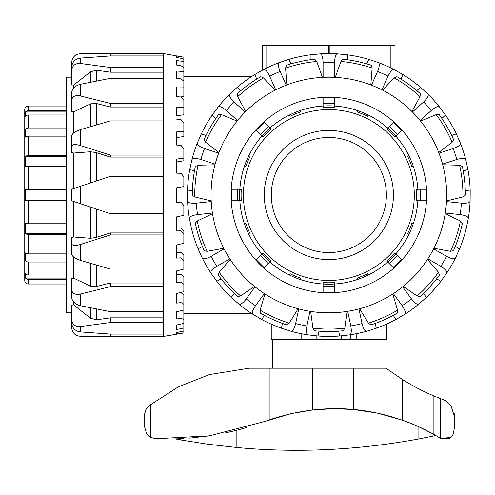 <?xml version="1.0" encoding="UTF-8"?>
<svg xmlns="http://www.w3.org/2000/svg" width="495" height="495" viewBox="0 0 495 495"><rect width="100%" height="100%" fill="white"/><g stroke="black" fill="none" stroke-linecap="round" stroke-linejoin="round"><path stroke-width="0.74" d="M307.073 334.731L307.073 339.44L316.15 339.44L316.15 335.845M386.688 324.046L386.688 339.44L356.802 339.44L356.802 333.63M301.133 333.673L301.133 339.44L271.254 339.44L271.254 324.157M387.096 323.86L387.096 339.44L386.688 339.44M395.016 58.36L395.016 45.41L395.016 70.049L395.016 45.41L395.016 70.049L395.016 45.41L395.016 70.049L395.016 45.41L395.016 58.36L395.016 45.41L328.47 45.41L328.47 53.608M261.589 70.63A141.403 141.403 0 0 1 262.678 70.049L262.678 45.41L328.47 45.41M365.991 339.44L350.732 339.44L350.732 334.713L350.732 339.44L316.15 339.44M341.655 335.839L341.655 339.44M310.674 311.417L312.902 328.16L314.399 330.759A136.515 136.515 0 0 0 343.295 330.759L344.792 328.16L347.02 311.417M328.847 312.828A117.81 117.81 0 0 0 446.657 195.011A117.81 117.81 0 0 0 328.847 77.201A117.81 117.81 0 0 0 211.037 195.011A117.81 117.81 0 0 0 328.847 312.828M231.029 195.011A97.818 97.818 0 0 1 328.847 97.199A97.818 97.818 0 0 1 426.665 195.011A97.818 97.818 0 0 1 328.847 292.83A97.818 97.818 0 0 1 231.029 195.011M211.179 200.921L194.764 196.954L192.332 195.197A136.515 136.515 0 0 1 195.352 166.456L198.093 165.237L214.978 164.773M446.509 200.921L462.93 196.954L465.362 195.197A136.515 136.515 0 0 0 462.336 166.456L459.595 165.237L442.709 164.773M381.967 89.855L388.055 76.174C390.413 71.385 392.442 69.195 394.15 69.591A141.403 141.403 0 0 0 378.359 62.562L368.769 59.363A141.403 141.403 0 0 0 347.546 54.852L337.491 53.875A141.403 141.403 0 0 0 320.203 53.875C321.923 54.203 322.889 57.036 323.093 62.364A132.771 132.771 0 0 1 334.601 62.364C334.806 57.036 335.771 54.203 337.491 53.875M420.144 120.551L431.275 110.533C435.371 107.118 438.118 105.936 439.517 106.994A141.403 141.403 0 0 0 427.952 94.149L420.496 87.33A141.403 141.403 0 0 0 402.936 74.578L394.15 69.591M442.536 164.123L456.78 159.495C461.915 158.041 464.904 158.084 465.746 159.619A141.403 141.403 0 0 0 460.406 143.179L456.371 133.916A141.403 141.403 0 0 0 445.519 115.125L439.517 106.994M427.878 258.836L440.847 266.322C445.364 269.169 447.332 271.415 446.756 273.067A141.403 141.403 0 0 0 455.4 258.099L459.583 248.898A141.403 141.403 0 0 0 466.284 228.263L468.307 218.363A141.403 141.403 0 0 0 470.114 201.174L470.194 191.07A141.403 141.403 0 0 0 467.93 169.488L465.746 159.619M393.358 293.597L402.163 305.712C405.127 310.148 406.011 313.001 404.817 314.276A141.403 141.403 0 0 0 418.795 304.116L426.362 297.415A141.403 141.403 0 0 0 440.878 281.29L446.756 273.067M347.682 311.312L350.8 325.957C351.704 331.217 351.351 334.187 349.736 334.868A141.403 141.403 0 0 0 366.647 331.273L376.28 328.222A141.403 141.403 0 0 0 396.105 319.399L404.817 314.276M298.751 308.917L295.639 323.569C294.327 328.742 292.799 331.31 291.048 331.273A141.403 141.403 0 0 0 307.958 334.868L317.994 336A141.403 141.403 0 0 0 339.694 336L349.736 334.868M218.71 153.178L204.472 148.55C199.46 146.706 197.066 144.917 197.288 143.179A141.403 141.403 0 0 0 191.942 159.619L189.764 169.488A141.403 141.403 0 0 0 187.5 191.07L187.58 201.174A141.403 141.403 0 0 0 189.381 218.363L191.41 228.263A141.403 141.403 0 0 0 198.111 248.898L202.294 258.099A141.403 141.403 0 0 0 210.938 273.067C210.363 271.415 212.33 269.169 216.847 266.322A132.771 132.771 0 0 1 211.093 256.354C206.372 258.842 203.439 259.423 202.294 258.099M218.177 106.994C219.57 105.936 222.317 107.118 226.419 110.533A132.771 132.771 0 0 1 234.123 101.982C230.293 98.258 228.838 95.646 229.742 94.149A141.403 141.403 0 0 0 218.177 106.994L212.176 115.125A141.403 141.403 0 0 0 201.323 133.916L197.288 143.179M215.839 118.429L212.176 115.125M218.951 152.547L205.567 142.251L204.064 139.652A136.515 136.515 0 0 1 218.512 114.63L221.513 114.63L237.124 121.077M237.551 120.551L226.419 110.533M286.24 85.177L280.151 71.497C278.171 66.54 277.899 63.564 279.335 62.562A141.403 141.403 0 0 0 263.544 69.591L254.752 74.578A141.403 141.403 0 0 0 237.198 87.33L229.742 94.149M263.544 69.591C265.252 69.195 267.281 71.385 269.639 76.174A132.771 132.771 0 0 1 280.151 71.497M256.763 79.082L254.752 74.578M245.724 111.524L237.687 96.667L237.365 93.685A136.515 136.515 0 0 1 260.747 76.7L263.482 77.925L275.127 90.164M275.727 89.855L269.639 76.174M320.203 53.875L310.148 54.852A141.403 141.403 0 0 0 288.919 59.363L279.335 62.562M288.919 59.363L290.93 63.874A136.515 136.515 0 0 1 310.148 59.79L310.148 54.852M286.871 84.936L285.565 68.093L286.487 65.241A136.515 136.515 0 0 1 314.758 59.233L316.763 61.46L322.418 77.375M323.093 77.344L323.093 62.364M378.359 62.562C379.795 63.564 379.523 66.54 377.543 71.497A132.771 132.771 0 0 1 388.055 76.174M411.964 111.524L420.007 96.667L420.323 93.685A136.515 136.515 0 0 0 396.947 76.7L394.212 77.925L382.567 90.164M400.931 79.082L402.936 74.578M371.454 85.177L377.543 71.497M426.362 92.615A141.403 141.403 0 0 1 427.952 94.149C428.856 95.646 427.395 98.258 423.571 101.982A132.771 132.771 0 0 1 431.275 110.533M438.737 152.547L452.127 142.251L453.63 139.652A136.515 136.515 0 0 0 439.183 114.63L436.182 114.63L420.571 121.077M441.849 118.429L445.519 115.125M412.446 112L423.571 101.982M460.406 143.179C460.628 144.917 458.234 146.706 453.222 148.55A132.771 132.771 0 0 1 456.78 159.495M470.194 191.07L465.288 190.55A136.515 136.515 0 0 0 463.233 171.01L467.93 169.488M438.978 153.178L453.222 148.55M470.114 201.174C469.607 202.851 466.692 203.507 461.371 203.154A132.771 132.771 0 0 1 460.164 214.601C465.449 215.362 468.165 216.618 468.307 218.363A141.403 141.403 0 0 0 470.114 201.174M445.271 213.036L460.164 214.601M433.936 248.267L450.549 251.324L453.482 250.705A136.515 136.515 0 0 0 462.41 223.22L460.406 220.993L445.166 213.704M461.377 227.75L466.284 228.263M446.478 201.589L461.371 203.154M456.371 256.113A141.403 141.403 0 0 1 455.4 258.099C454.255 259.423 451.322 258.842 446.601 256.354A132.771 132.771 0 0 1 440.847 266.322M403.19 286.407L417.124 295.954L420.057 296.585A136.515 136.515 0 0 0 439.393 275.109L438.465 272.256L427.507 259.399M436.602 278.821L440.878 281.29M433.632 248.867L446.601 256.354M420.496 302.699A141.403 141.403 0 0 1 418.795 304.116C417.211 304.864 414.773 303.138 411.469 298.949A132.771 132.771 0 0 1 402.163 305.712M359.593 308.744L368.435 323.136L370.86 324.899A136.515 136.515 0 0 0 397.262 313.149L397.572 310.167L392.789 293.962M393.203 315.408L396.105 319.399M402.67 286.828L411.469 298.949M366.647 331.273C364.895 331.31 363.361 328.742 362.055 323.569A132.771 132.771 0 0 1 350.8 325.957M338.673 331.174L339.694 336M358.943 308.917L362.055 323.569M307.958 334.868C306.343 334.187 305.99 331.217 306.894 325.957A132.771 132.771 0 0 1 295.639 323.569M319.021 331.174L317.994 336M310.012 311.312L306.894 325.957M255.024 286.828L246.225 298.949C242.921 303.138 240.477 304.864 238.893 304.116A141.403 141.403 0 0 0 252.877 314.276L261.589 319.399A141.403 141.403 0 0 0 281.414 328.222L291.048 331.273M252.877 314.276C251.683 313.001 252.568 310.148 255.531 305.712A132.771 132.771 0 0 1 246.225 298.949M264.491 315.408L261.589 319.399M298.101 308.744L289.259 323.136L286.834 324.899A136.515 136.515 0 0 1 260.432 313.149L260.123 310.167L264.899 293.962M264.336 293.597L255.531 305.712M210.938 273.067L216.816 281.29A141.403 141.403 0 0 0 231.332 297.415L238.893 304.116M221.086 278.821L216.816 281.29M254.504 286.407L240.57 295.954L237.637 296.585A136.515 136.515 0 0 1 218.301 275.109L219.229 272.256L230.181 259.399M229.816 258.836L216.847 266.322M189.381 218.363C189.529 216.618 192.246 215.362 197.53 214.601A132.771 132.771 0 0 1 196.323 203.154C191.002 203.507 188.081 202.851 187.58 201.174A141.403 141.403 0 0 0 189.381 218.363M196.317 227.75L191.41 228.263M223.759 248.267L207.145 251.324L204.212 250.705A136.515 136.515 0 0 1 195.278 223.22L197.288 220.993L212.528 213.704M212.423 213.036L197.53 214.601M191.942 159.619C192.79 158.084 195.779 158.041 200.914 159.495A132.771 132.771 0 0 1 204.472 148.55M194.461 171.01L189.764 169.488M215.158 164.123L200.914 159.495M375.253 323.396L376.28 328.222M423.46 293.424L426.362 297.415M455.307 246.43L459.583 248.898M451.675 135.444L456.371 133.916M416.827 90.635L420.496 87.33M366.764 63.874L368.769 59.363M335.276 77.375L340.931 61.46L342.936 59.233A136.515 136.515 0 0 1 371.2 65.241L372.129 68.093L370.823 84.936M347.546 59.79L347.546 54.852M282.441 323.396L281.414 328.222M234.234 293.424L231.332 297.415M202.387 246.43L198.111 248.898M192.406 190.55L187.5 191.07M206.019 135.444L201.323 133.916M240.867 90.635L237.198 87.33M245.248 112L234.123 101.982M211.217 201.589L196.323 203.154M224.062 248.867L211.093 256.354M334.601 77.344L334.601 62.364M71.645 319.393L71.645 322.95C72.258 328.08 75.135 331.075 80.277 331.916L80.277 326.576C75.135 326.793 72.258 324.398 71.645 319.393L71.645 305.149L73.656 304.908L73.656 301.987M71.645 289.742L71.645 297.439C72.258 301.542 75.135 304.289 80.277 305.681L80.277 294.117C75.135 295.026 72.258 293.566 71.645 289.742L71.645 278.611L73.656 278.134L73.656 257.078M71.645 243.713L71.645 254.226C72.258 256.583 75.135 258.613 80.277 260.314L80.277 244.524C75.135 245.965 72.258 245.693 71.645 243.713L71.645 237.619L73.656 236.987L73.656 201.44M98.623 336.421L163.709 336.365L80.277 336.284C75.135 335.777 72.258 332.863 71.645 327.535L71.645 312.828L66.466 312.828L66.466 77.201L71.645 77.201L71.645 62.494C72.258 57.166 75.135 54.252 80.277 53.745L163.709 53.664L98.623 53.608M163.709 336.421L183.849 332.968L176.653 334.001L176.653 332.498L183.849 331.068L183.849 329.076L180.972 328.729L176.653 329.429L176.653 324.986L183.849 323.353L183.849 319.386L180.972 318.347L176.653 318.984L176.653 311.794L183.849 310.031L183.849 304.264L180.972 302.575L176.653 303.119L176.653 293.498L183.849 291.679L183.849 284.359L180.972 282.101L176.653 282.534L176.653 270.895L183.849 269.101L183.849 260.556L180.972 257.821L176.653 258.118L176.653 244.982L183.849 243.286L183.849 233.888L180.972 230.794L176.653 230.948L176.653 216.878L183.849 215.368L183.849 205.518L180.972 202.208L176.653 202.208L176.653 187.822L183.849 186.553L183.849 176.69L180.972 173.306L176.653 173.151L176.653 159.081L183.849 158.109L183.849 160.776L176.653 162.001M80.277 186.374L110.335 176.313L163.709 176.313L163.709 213.716L110.335 213.716L80.277 203.655L80.277 186.374L71.645 189.257L71.645 200.766L80.277 203.655M80.277 244.524L110.335 234.939L163.709 234.939L163.709 213.716M163.709 234.939L163.709 269.107L110.335 269.107L80.277 260.314M80.277 294.117L110.335 286.661L163.709 286.661L163.709 269.107M163.709 286.661L163.709 311.689L110.335 311.689L80.277 305.681M80.277 326.576L110.335 322.536L163.709 322.536L163.709 311.689M163.709 322.536L163.709 334.094L110.335 334.094L80.277 331.916M163.709 336.365L163.709 334.094M179.902 292.675L180.972 292.675L183.849 294.717L183.849 304.264M176.653 270.895L176.653 274.273L180.972 274.273L183.849 276.81L183.849 284.359M176.653 252.401L180.972 252.401L183.849 255.333L183.849 260.556M176.653 228.028L180.972 228.028L183.849 231.215L183.849 233.888M183.849 158.109L183.849 148.661L180.972 145.351L176.653 145.047L176.653 131.905L183.849 131.28L183.849 136.496L176.653 137.622M176.653 115.756L176.653 107.495L183.849 107.236L183.849 114.778L176.653 115.756M183.849 107.236L183.849 99.823L180.972 97.082L176.653 96.531L176.653 86.903L183.849 87.027L183.849 96.562L180.106 96.971M80.277 84.342C75.135 85.74 72.258 88.487 71.645 92.59L71.645 100.287C72.258 96.463 75.135 95.003 80.277 95.912L80.277 84.342L110.335 78.34L163.709 78.34L163.709 103.368L110.335 103.368L80.277 95.912M80.277 129.715C75.135 131.416 72.258 133.446 71.645 135.803L71.645 146.316C72.258 144.336 75.135 144.064 80.277 145.505L80.277 129.715L110.335 120.922L163.709 120.922L163.709 155.09L110.335 155.09L80.277 145.505M80.277 58.113C75.135 58.955 72.258 61.943 71.645 67.079L71.645 70.636C72.258 65.631 75.135 63.236 80.277 63.453L80.277 58.113L110.335 55.935L163.709 55.935L163.709 67.493L110.335 67.493L80.277 63.453M110.335 334.094L110.335 336.365M73.656 304.908L90.573 318.297L96.556 319.801L110.335 317.846L110.335 322.536M110.335 317.846L163.709 317.846M73.656 278.134L90.573 286.178L96.556 286.494L110.335 282.992L110.335 286.661M110.335 282.992L163.709 282.992M73.656 236.987L90.573 238.293L96.556 237.371L110.335 232.935L110.335 234.939M110.335 232.935L163.709 232.935M176.653 56.028L183.849 57.191L183.849 59.313L180.972 58.268L176.653 57.531L176.653 56.028L176.653 57.531M176.653 60.594L183.849 61.448L183.849 67.444L180.972 65.748L176.653 65.043L176.653 60.594L176.653 65.043M176.653 71.045L183.849 71.54L183.849 81.143L180.972 78.878L176.653 78.235L176.653 71.045M176.653 329.429L176.653 324.986M176.653 334.001L176.653 332.498M180.972 230.794L180.972 228.028M180.972 257.821L180.972 252.401M180.972 282.101L180.972 274.273M180.972 302.575L180.972 292.675M180.972 318.347L180.972 310.736M183.849 310.031L183.849 319.386M180.972 328.729L180.972 324.008M183.849 323.353L183.849 329.076M180.972 333.265L180.972 331.644M183.849 331.068L183.849 332.906M183.849 131.28L183.849 122.661L180.972 119.567L176.653 119.134M183.849 57.191L163.709 53.608M183.849 87.027L183.849 81.143M183.849 71.54L183.849 67.444M183.849 61.448L183.849 59.313M163.709 55.935L163.709 53.664M163.709 78.34L163.709 67.493M163.709 120.922L163.709 103.368M163.709 176.313L163.709 155.09M73.656 188.589L73.656 153.042L90.573 151.736L96.556 152.658L110.335 157.094L110.335 155.09M163.709 157.094L110.335 157.094M73.656 132.951L73.656 111.895L90.573 103.851L96.556 103.535L110.335 107.038L110.335 103.368M163.709 107.038L110.335 107.038M73.656 88.042L73.656 85.121L90.573 71.732L96.556 70.228L110.335 72.183L110.335 67.493M163.709 72.183L110.335 72.183M110.335 55.935L110.335 53.664M73.656 153.042L71.645 152.411L71.645 146.316M73.656 111.895L71.645 111.418L71.645 100.287M73.656 85.121L71.645 84.88L71.645 70.636M25.697 282.763L25.542 282.763A3.737 3.737 0 0 1 24.75 280.461L24.75 109.568A3.737 3.737 0 0 1 25.542 107.267L25.542 107.452A3.737 3.731 180 0 1 28.487 106.017L66.466 106.017M25.542 282.763L25.542 282.577A3.737 3.731 -0 0 0 28.487 284.012L66.466 284.012M66.466 279.44L28.487 279.44A3.737 3.539 180 0 1 25.542 278.079L25.542 273.747A3.737 3.354 0 0 0 28.487 275.041L66.466 275.041M66.466 262.016L28.487 262.016A3.737 2.809 180 0 1 25.542 260.933L25.542 252.926A3.737 2.469 0 0 0 28.487 253.879L66.466 253.879M66.466 234.389L28.487 234.389A3.737 1.652 180 0 1 25.542 233.751L25.542 223.294A3.737 1.207 0 0 0 28.487 223.759L66.466 223.759M66.466 200.766L25.542 200.673L25.542 189.35L66.466 189.257M66.466 166.271L28.487 166.271A3.737 1.207 180 0 0 25.542 166.735L25.542 156.272A3.737 1.652 0 0 1 28.487 155.64L66.466 155.64M66.466 136.15L28.487 136.15A3.737 2.469 180 0 0 25.542 137.096L25.542 129.096A3.737 2.809 0 0 1 28.487 128.013L66.466 128.013M66.466 114.989L28.487 114.989A3.737 3.354 180 0 0 25.542 116.282L25.542 111.95A3.737 3.539 0 0 1 28.487 110.589L66.466 110.589M25.542 260.933L66.466 260.933M25.542 278.079L66.466 278.079M25.542 111.95L66.466 111.95M25.542 129.096L66.466 129.096M25.542 156.272L66.466 156.272M25.542 189.35L66.466 189.35M25.542 200.673L66.466 200.673M25.542 233.751L66.466 233.751M417.848 200.766L425.947 200.766L425.947 189.257L417.848 189.257A89.187 89.187 0 0 1 408.87 234.389L407.577 233.751A87.745 87.745 0 0 0 411.914 223.294L413.275 223.759A89.187 89.187 0 0 0 417.848 200.766L416.413 200.673A87.745 87.745 0 0 0 416.413 189.35L417.848 189.257A89.187 89.187 0 0 0 413.275 166.271L411.914 166.735A87.745 87.745 0 0 0 407.577 156.272L408.87 155.64A89.187 89.187 0 0 0 395.845 136.15L394.769 137.096A87.745 87.745 0 0 0 386.762 129.096L387.709 128.013A89.187 89.187 0 0 0 368.224 114.989L367.587 116.282A87.745 87.745 0 0 0 357.124 111.95L357.588 110.589A89.187 89.187 0 0 0 334.601 106.017L334.509 107.452A87.745 87.745 0 0 0 323.186 107.452L323.093 106.017A89.187 89.187 0 0 0 300.106 110.589L300.564 111.95A87.745 87.745 0 0 0 290.107 116.282L289.47 114.989A89.187 89.187 0 0 0 269.985 128.013L270.932 129.096A87.745 87.745 0 0 0 262.925 137.096L261.843 136.15A89.187 89.187 0 0 0 248.824 155.64L250.111 156.272A87.745 87.745 0 0 0 245.78 166.735L244.419 166.271A89.187 89.187 0 0 0 239.846 189.257L241.282 189.35A87.745 87.745 0 0 0 241.282 200.673L239.846 200.766A89.187 89.187 0 0 0 244.419 223.759L245.78 223.294A87.745 87.745 0 0 0 250.111 233.751L248.824 234.389A89.187 89.187 0 0 1 239.846 189.257L231.747 189.257L231.747 200.766L239.846 200.766M328.847 259.603A64.585 64.585 0 0 0 393.432 195.011A64.585 64.585 0 0 0 328.847 130.426A64.585 64.585 0 0 0 264.256 195.011A64.585 64.585 0 0 0 328.847 259.603M400.381 131.614L401.575 130.426L393.438 122.29L387.709 128.013A89.187 89.187 0 0 1 395.845 136.15L400.381 131.614M334.601 99.6L334.601 97.917L323.093 97.917L323.093 106.017A89.187 89.187 0 0 1 334.601 106.017L334.601 99.6M265.45 123.478L264.256 122.29L256.119 130.426L261.843 136.15A89.187 89.187 0 0 1 269.985 128.013L265.45 123.478M257.313 258.415L256.119 259.603L264.256 267.739L269.985 262.016A89.187 89.187 0 0 0 289.47 275.041L290.107 273.747A87.745 87.745 0 0 0 300.564 278.079L300.106 279.44A89.187 89.187 0 0 1 261.843 253.879L257.313 258.415M323.093 290.429L323.093 292.112L334.601 292.112L334.601 284.012A89.187 89.187 0 0 0 357.588 279.44L357.124 278.079A87.745 87.745 0 0 0 367.587 273.747L368.224 275.041A89.187 89.187 0 0 1 323.093 284.012L323.093 290.429M392.244 266.551L393.438 267.739L401.575 259.603L395.845 253.879A89.187 89.187 0 0 0 408.87 234.389A89.187 89.187 0 0 1 387.709 262.016L392.244 266.551M328.847 252.555A57.538 57.538 0 0 0 386.385 195.011A57.538 57.538 0 0 0 328.847 137.474A57.538 57.538 0 0 0 271.31 195.011A57.538 57.538 0 0 0 328.847 252.555M408.87 155.64A89.187 89.187 0 0 1 413.275 166.271M244.419 166.271A89.187 89.187 0 0 1 248.824 155.64M289.47 114.989A89.187 89.187 0 0 1 300.106 110.589M387.709 262.016A89.187 89.187 0 0 1 368.224 275.041A89.187 89.187 0 0 0 387.709 262.016L386.762 260.933A87.745 87.745 0 0 0 394.769 252.926L395.845 253.879M323.093 284.012A89.187 89.187 0 0 1 300.106 279.44A89.187 89.187 0 0 0 323.093 284.012L323.186 282.577A87.745 87.745 0 0 0 334.509 282.577L334.601 284.012M261.843 253.879A89.187 89.187 0 0 1 248.824 234.389A89.187 89.187 0 0 0 261.843 253.879L262.925 252.926A87.745 87.745 0 0 0 270.932 260.933L269.985 262.016M357.588 110.589A89.187 89.187 0 0 1 368.224 114.989M183.41 438.551L175.341 438.898L180.551 439.925L207.844 444.219L236.864 447.517L236.864 430.235L224.879 433.038M209.348 435.848L155.739 438.756L150.771 437.388L146.396 433.236L144.719 427.259L144.719 413.597L146.396 408.486L147.85 406.946L150.771 404.588L178.311 386.867L209.348 374.591L249.127 368.206L385.995 368.206L402.386 379.492A230.156 230.156 0 0 0 433.886 395.988L445.853 400.721L450.858 405.424L454.472 416.474L454.472 427.668L453.117 434.381L450.858 437.506L440.649 438.378L433.886 434.412A201.391 201.391 0 0 0 402.386 420.156L377.264 413.09L353.356 409.489L333.302 408.697L312.661 409.978L291.11 413.616L264.955 421.412L209.36 435.848L189.672 438.125M384.912 339.44L384.912 368.206M382.381 339.44L377.499 339.44M307.073 339.44L291.951 339.44M280.442 339.44L275.424 339.44M272.782 368.206L272.782 339.44M433.032 433.936L418.058 426.43C367.773 404.539 316.738 402.868 264.955 421.412M440.649 438.378L449.435 438.521M454.472 416.474L454.045 412.502M144.719 427.259L144.719 413.597M246.38 427.612L236.864 430.235M434.523 435.817L434.523 434.771L434.523 435.817L418.058 439.096C356.901 450.289 296.505 453.098 236.864 447.517M390.889 45.41L390.889 67.951M395.016 45.41L395.016 70.049L395.016 45.41M262.678 45.41L262.678 70.049M266.805 45.41L266.805 67.951M329.225 45.41L329.225 53.608M344.792 328.16A134.096 134.096 0 0 1 312.902 328.16M328.847 331.526A136.515 136.515 0 0 0 343.295 330.759M194.764 196.954A134.096 134.096 0 0 1 194.745 195.011A134.096 134.096 0 0 1 198.093 165.237M459.595 165.237A134.096 134.096 0 0 1 462.93 196.954M460.406 220.993A134.096 134.096 0 0 1 450.549 251.324M436.182 114.63A134.096 134.096 0 0 1 452.127 142.251M394.212 77.925A134.096 134.096 0 0 1 420.007 96.667M340.931 61.46A134.096 134.096 0 0 1 372.129 68.093M285.565 68.093A134.096 134.096 0 0 1 316.763 61.46M237.687 96.667A134.096 134.096 0 0 1 263.482 77.925M205.567 142.251A134.096 134.096 0 0 1 221.513 114.63M207.145 251.324A134.096 134.096 0 0 1 197.288 220.993M240.57 295.954A134.096 134.096 0 0 1 219.229 272.256M289.259 323.136A134.096 134.096 0 0 1 260.123 310.167M397.572 310.167A134.096 134.096 0 0 1 368.435 323.136M438.465 272.256A134.096 134.096 0 0 1 417.124 295.954M96.556 319.801L96.556 309.004M90.573 307.797L90.573 318.297M96.556 286.494L96.556 265.116M90.573 263.359L90.573 286.178M96.556 237.371L96.556 209.107M90.573 207.102L90.573 238.293M96.556 180.922L96.556 152.658M90.573 151.736L90.573 182.927M96.556 124.913L96.556 103.535M90.573 103.851L90.573 126.671M96.556 81.025L96.556 70.228M90.573 71.732L90.573 82.226M28.487 284.012L28.487 279.44M28.487 275.041L28.487 262.016M28.487 253.879L28.487 234.389M28.487 223.759L28.487 200.766M28.487 189.257L28.487 166.271M28.487 155.64L28.487 136.15M28.487 128.013L28.487 114.989M28.487 110.589L28.487 106.017M243.398 195.011A85.443 85.443 0 0 1 328.847 109.568A85.443 85.443 0 0 1 414.29 195.011A85.443 85.443 0 0 1 328.847 280.461A85.443 85.443 0 0 1 243.398 195.011M420.193 189.257L420.193 200.766M397.504 255.538L389.367 263.674M334.601 286.358L323.093 286.358M268.327 263.674L260.191 255.538M237.501 200.766L237.501 189.257M260.191 134.492L268.327 126.355M323.093 103.672L334.601 103.672M389.367 126.355L397.504 134.492M180.551 438.7L180.551 439.925M433.886 395.988L433.886 434.412M440.451 398.679L440.451 438.261M402.386 379.492L402.386 420.156M312.661 368.206L312.661 409.978M150.771 404.588L150.771 437.388M269.169 368.206L269.169 419.89M353.356 368.206L353.356 409.489M418.058 426.43L418.058 439.096M251.961 313.688L183.849 313.688M251.961 76.341L183.849 76.341"/></g></svg>
